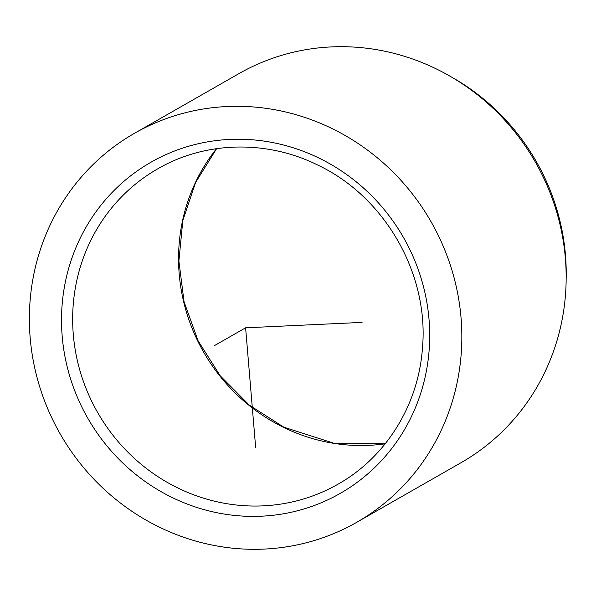 <?xml version="1.0" encoding="UTF-8"?>
<svg xmlns="http://www.w3.org/2000/svg" width="596" height="596" viewBox="0 0 596 596"><rect width="100%" height="100%" fill="white"/><g stroke="black" fill="none" stroke-linecap="round" stroke-linejoin="round"><path stroke-width="0.89" d="M356.751 522.297L461.073 462.682A224.007 213.636 -119.7 0 0 566.14 280.619L566.2 276.648A217.518 207.445 -119.7 0 0 452.438 77.569L448.982 75.603A224.007 213.636 -119.7 0 0 436.913 69.211A224.007 213.636 -119.7 0 0 238.787 73.703L134.465 133.318A224.007 213.636 60.3 0 1 332.59 128.825A224.007 213.636 60.3 0 1 461.416 322.913A224.007 213.636 60.3 0 1 356.751 522.297A224.007 213.636 60.3 0 1 158.625 526.789A224.007 213.636 60.3 0 1 29.8 332.702A224.007 213.636 60.3 0 1 134.465 133.318M566.14 280.619A224.007 213.636 -119.7 0 0 448.982 75.603M362.063 322.399L245.604 327.807L255.654 447.417M245.604 327.807L213.994 345.874M385.195 443.804A181.624 173.22 60.3 0 1 283.361 427.272A181.624 173.22 60.3 0 1 216.534 148.657M319.657 158.402A190.705 181.877 60.3 0 1 414.153 410.644A190.705 181.877 60.3 0 1 171.559 497.213A190.705 181.877 60.3 0 1 77.063 244.971A190.705 181.877 60.3 0 1 319.657 158.402M338.096 484.146A181.624 173.22 60.3 0 1 177.452 487.789A181.624 173.22 60.3 0 1 73.003 330.422A181.624 173.22 60.3 0 1 157.865 168.757C205.404 141.133 267.03 139.71 318.026 165.196C385.143 197.008 429.224 274.279 422.445 348.243C418.444 405.012 385.955 457.259 338.096 484.146M385.247 443.737L333.685 443.171L283.838 427.19L249.314 405.131L220.229 375.83L198.095 340.793L184.075 301.867L178.889 261.078L182.816 220.565L195.615 182.428L216.616 148.65"/></g></svg>
